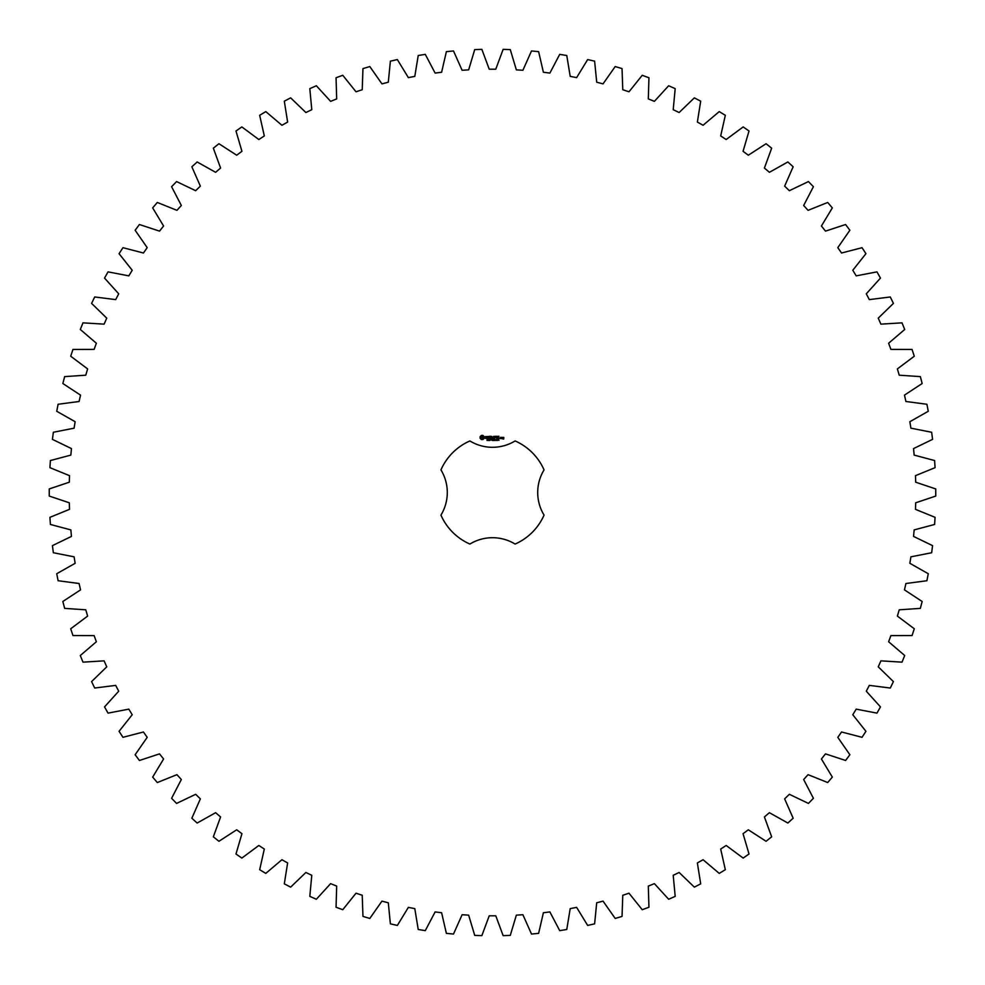 <?xml version="1.0" encoding="UTF-8"?>
<svg xmlns="http://www.w3.org/2000/svg" width="985" height="985" viewBox="0 0 985 985"><rect width="100%" height="100%" fill="white"/><g stroke="black" fill="none" stroke-linecap="round" stroke-linejoin="round"><path stroke-width="0.74" stroke-dasharray="4.92 3.69" d="M935.75 496.071L935.75 488.929L915.693 482.207L915.484 475.656L935.073 467.666L934.605 460.537L914.166 455.107L913.538 448.594L932.573 439.359L931.65 432.267L910.903 428.167L909.857 421.703L928.264 411.274L926.897 404.256L905.917 401.498L904.464 395.12L922.157 383.522L920.347 376.615L899.243 375.199L897.372 368.919L914.289 356.225L912.048 349.441L890.883 349.379L888.63 343.236L904.698 329.483L902.014 322.846L880.898 324.151L878.251 318.155L893.407 303.405L890.305 296.965L869.312 299.612L866.283 293.801L880.467 278.102L876.958 271.872L856.187 275.862L852.788 270.259L865.938 253.687L862.035 247.691L841.559 253.01L837.804 247.641L849.87 230.256L845.586 224.518L825.492 231.13L821.416 226.008L832.325 207.897L827.695 202.454L808.069 210.334L803.662 205.483L813.401 186.707L808.426 181.572L789.342 190.696L784.639 186.14L793.147 166.773L787.852 161.971L769.396 172.301L764.409 168.053L771.661 148.181L766.071 143.724L748.304 155.211L743.059 151.296L749.019 131.005L743.158 126.917L726.167 139.525L720.688 135.942L725.329 115.307L719.222 111.6L703.081 125.267L697.368 122.066L700.692 101.172L694.351 97.86L679.121 112.536L673.211 109.692L675.193 88.638L668.655 85.744L654.385 101.356L648.315 98.906L648.943 77.753L642.232 75.291L628.996 91.79L622.779 89.733L622.04 68.593L615.194 66.549L603.042 83.873L596.701 82.211L594.62 61.156L587.651 59.568L576.631 77.63L570.204 76.374L566.769 55.505L559.714 54.36L549.876 73.087L543.388 72.25L538.623 51.639L531.506 50.949L522.887 70.28L516.349 69.861L510.279 49.595L503.138 49.361L495.775 69.196L489.225 69.196L481.862 49.361L474.721 49.595L468.651 69.861L462.113 70.28L453.494 50.949L446.377 51.639L441.612 72.25L435.124 73.087L425.286 54.36L418.231 55.505L414.796 76.374L408.369 77.63L397.349 59.568L390.38 61.156L388.299 82.211L381.958 83.873L369.806 66.549L362.96 68.593L362.221 89.733L356.004 91.79L342.768 75.291L336.057 77.753L336.685 98.906L330.615 101.356L316.345 85.744L309.807 88.638L311.789 109.692L305.879 112.536L290.649 97.86L284.308 101.172L287.632 122.066L281.919 125.267L265.778 111.6L259.671 115.307L264.312 135.942L258.833 139.525L241.842 126.917L235.981 131.005L241.941 151.296L236.696 155.211L218.929 143.724L213.339 148.181L220.591 168.053L215.604 172.301L197.148 161.971L191.853 166.773L200.361 186.14L195.658 190.696L176.574 181.572L171.599 186.707L181.338 205.483L176.931 210.334L157.304 202.454L152.675 207.897L163.584 226.008L159.508 231.13L139.414 224.518L135.13 230.256L147.196 247.641L143.441 253.01L122.965 247.691L119.062 253.687L132.212 270.259L128.813 275.862L108.042 271.872L104.533 278.102L118.717 293.801L115.688 299.612L94.695 296.965L91.593 303.405L106.749 318.155L104.102 324.151L82.986 322.846L80.302 329.483L96.37 343.236L94.117 349.379L72.952 349.441L70.711 356.225L87.628 368.919L85.757 375.199L64.653 376.615L62.843 383.522L80.536 395.12L79.083 401.498L58.103 404.256L56.736 411.274L75.143 421.703L74.097 428.167L53.35 432.267L52.427 439.359L71.462 448.594L70.834 455.107L50.395 460.537L49.927 467.666L69.516 475.656L69.307 482.207L49.25 488.929L49.25 496.071L69.307 502.793L69.516 509.344L49.927 517.334L50.395 524.463L70.834 529.893L71.462 536.406L52.427 545.641L53.35 552.733L74.097 556.833L75.143 563.297L56.736 573.726L58.103 580.744L79.083 583.502L80.536 589.88L62.843 601.478L64.653 608.385L85.757 609.801L87.628 616.081L70.711 628.775L72.952 635.559L94.117 635.62L96.37 641.764L80.302 655.517L82.986 662.154L104.102 660.849L106.749 666.845L91.593 681.595L94.695 688.035L115.688 685.388L118.717 691.199L104.533 706.898L108.042 713.128L128.813 709.138L132.212 714.741L119.062 731.313L122.965 737.309L143.441 731.99L147.196 737.359L135.13 754.744L139.414 760.482L159.508 753.87L163.584 758.992L152.675 777.103L157.304 782.546L176.931 774.666L181.338 779.517L171.599 798.293L176.574 803.428L195.658 794.304L200.361 798.86L191.853 818.227L197.148 823.029L215.604 812.699L220.591 816.947L213.339 836.819L218.929 841.276L236.696 829.789L241.941 833.704L235.981 853.995L241.842 858.083L258.833 845.475L264.312 849.058L259.671 869.693L265.778 873.399L281.919 859.733L287.632 862.934L284.308 883.828L290.649 887.14L305.879 872.464L311.789 875.308L309.807 896.362L316.345 899.256L330.615 883.643L336.685 886.094L336.057 907.247L342.768 909.709L356.004 893.21L362.221 895.266L362.96 916.407L369.806 918.451L381.958 901.127L388.299 902.789L390.38 923.844L397.349 925.432L408.369 907.37L414.796 908.626L418.231 929.495L425.286 930.64L435.124 911.913L441.612 912.75L446.377 933.361L453.494 934.051L462.113 914.72L468.651 915.139L474.721 935.405L481.862 935.639L489.225 915.804L495.775 915.804L503.138 935.639L510.279 935.405L516.349 915.139L522.887 914.72L531.506 934.051L538.623 933.361L543.388 912.75L549.876 911.913L559.714 930.64L566.769 929.495L570.204 908.626L576.631 907.37L587.651 925.432L594.62 923.844L596.701 902.789L603.042 901.127L615.194 918.451L622.04 916.407L622.779 895.266L628.996 893.21L642.232 909.709L648.943 907.247L648.315 886.094L654.385 883.643L668.655 899.256L675.193 896.362L673.211 875.308L679.121 872.464L694.351 887.14L700.692 883.828L697.368 862.934L703.081 859.733L719.222 873.399L725.329 869.693L720.688 849.058L726.167 845.475L743.158 858.083L749.019 853.995L743.059 833.704L748.304 829.789L766.071 841.276L771.661 836.819L764.409 816.947L769.396 812.699L787.852 823.029L793.147 818.227L784.639 798.86L789.342 794.304L808.426 803.428L813.401 798.293L803.662 779.517L808.069 774.666L827.695 782.546L832.325 777.103L821.416 758.992L825.492 753.87L845.586 760.482L849.87 754.744L837.804 737.359L841.559 731.99L862.035 737.309L865.938 731.313L852.788 714.741L856.187 709.138L876.958 713.128L880.467 706.898L866.283 691.199L869.312 685.388L890.305 688.035L893.407 681.595L878.251 666.845L880.898 660.849L902.014 662.154L904.698 655.517L888.63 641.764L890.883 635.62L912.048 635.559L914.289 628.775L897.372 616.081L899.243 609.801L920.347 608.385L922.157 601.478L904.464 589.88L905.917 583.502L926.897 580.744L928.264 573.726L909.857 563.297L910.903 556.833L931.65 552.733L932.573 545.641L913.538 536.406L914.166 529.893L934.605 524.463L935.073 517.334L915.484 509.344L915.693 502.793L935.75 496.071M469.894 440.948A56.293 56.293 0 0 0 440.948 469.894A43.438 43.438 0 0 1 440.948 515.106A56.293 56.293 0 0 0 469.894 544.052A43.438 43.438 0 0 1 515.106 544.052A56.293 56.293 0 0 0 544.052 515.106A43.438 43.438 0 0 1 544.052 469.894A56.293 56.293 0 0 0 515.106 440.948A43.438 43.438 0 0 1 469.894 440.948M481.369 435.432L480.101 436.7L480.101 438.263L481.369 439.544L482.945 439.544L484.214 438.263L484.214 436.7L482.945 435.432L481.369 435.432M487.772 440.024L486.972 440.467L487.673 440.233L487.095 439.482L487.772 440.024M488.757 439.593L488.067 440.529L488.067 439.421L488.757 439.593M489.84 439.421L489.84 440.529L489.126 439.532L488.991 440.529L488.991 439.421L489.705 440.32L489.84 439.421M491.761 439.963L490.764 439.975L491.761 439.963M485.396 436.601L486.922 437.857L485.506 438.411L487.193 438.374L485.667 437.118L487.07 436.564L485.396 436.601M487.55 436.54L488.228 436.54L488.363 438.694L488.498 436.54L489.299 436.404L487.55 436.54M489.791 436.269L489.668 438.571L491.146 438.707L489.927 438.436L491.01 437.488L489.927 436.54L491.281 436.404L489.791 436.269M493.165 439.421L492.229 440.529L491.934 439.421L492.931 440.357L493.165 439.421M494.384 439.421L494.384 440.529L493.534 440.529L493.534 439.421L494.384 439.421M496.009 439.532L495.714 440.554L496.009 439.532M496.908 439.95L496.329 440.48L496.366 439.458L496.908 439.95M498.053 439.421L497.388 440.529L497.93 439.544L497.29 439.421L498.053 439.421M498.964 440.418L498.619 439.421L498.964 440.418M493.707 436.33L492.869 437.759L491.774 436.404L491.909 438.694L492.044 436.897L492.857 438.165L493.694 436.897L493.965 438.559L493.707 436.33M495.997 436.269L494.519 436.404L494.655 438.694L494.79 437.623L495.874 437.488L494.79 436.54L495.997 436.269M496.699 436.269L496.699 438.694L496.699 436.269M498.89 436.269L497.413 436.404L497.548 438.694L499.026 438.571L497.684 438.436L498.767 437.488L497.684 436.54L498.89 436.269M501.34 438.571L501.34 437.475L500.405 437.352L500.269 438.571L501.34 438.571M501.71 437.352L501.71 438.694L502.633 437.648L501.71 437.352M502.904 437.352L503.557 438.805L502.769 438.941L503.704 439.076L503.827 437.475L502.904 437.352M482.158 436.392L483.241 437.488L482.158 438.571L481.074 437.488L482.158 436.392M495.911 440.307L495.603 439.544L495.911 440.307M500.54 437.611L501.069 438.436L500.54 437.611"/><path stroke-width="1.48" d="M935.75 496.071L935.75 488.929L915.693 482.207L915.484 475.656L935.073 467.666L934.605 460.537L914.166 455.107L913.538 448.594L932.573 439.359L931.65 432.267L910.903 428.167L909.857 421.703L928.264 411.274L926.897 404.256L905.917 401.498L904.464 395.12L922.157 383.522L920.347 376.615L899.243 375.199L897.372 368.919L914.289 356.225L912.048 349.441L890.883 349.379L888.63 343.236L904.698 329.483L902.014 322.846L880.898 324.151L878.251 318.155L893.407 303.405L890.305 296.965L869.312 299.612L866.283 293.801L880.467 278.102L876.958 271.872L856.187 275.862L852.788 270.259L865.938 253.687L862.035 247.691L841.559 253.01L837.804 247.641L849.87 230.256L845.586 224.518L825.492 231.13L821.416 226.008L832.325 207.897L827.695 202.454L808.069 210.334L803.662 205.483L813.401 186.707L808.426 181.572L789.342 190.696L784.639 186.14L793.147 166.773L787.852 161.971L769.396 172.301L764.409 168.053L771.661 148.181L766.071 143.724L748.304 155.211L743.059 151.296L749.019 131.005L743.158 126.917L726.167 139.525L720.688 135.942L725.329 115.307L719.222 111.6L703.081 125.267L697.368 122.066L700.692 101.172L694.351 97.86L679.121 112.536L673.211 109.692L675.193 88.638L668.655 85.744L654.385 101.356L648.315 98.906L648.943 77.753L642.232 75.291L628.996 91.79L622.779 89.733L622.04 68.593L615.194 66.549L603.042 83.873L596.701 82.211L594.62 61.156L587.651 59.568L576.631 77.63L570.204 76.374L566.769 55.505L559.714 54.36L549.876 73.087L543.388 72.25L538.623 51.639L531.506 50.949L522.887 70.28L516.349 69.861L510.279 49.595L503.138 49.361L495.775 69.196L489.225 69.196L481.862 49.361L474.721 49.595L468.651 69.861L462.113 70.28L453.494 50.949L446.377 51.639L441.612 72.25L435.124 73.087L425.286 54.36L418.231 55.505L414.796 76.374L408.369 77.63L397.349 59.568L390.38 61.156L388.299 82.211L381.958 83.873L369.806 66.549L362.96 68.593L362.221 89.733L356.004 91.79L342.768 75.291L336.057 77.753L336.685 98.906L330.615 101.356L316.345 85.744L309.807 88.638L311.789 109.692L305.879 112.536L290.649 97.86L284.308 101.172L287.632 122.066L281.919 125.267L265.778 111.6L259.671 115.307L264.312 135.942L258.833 139.525L241.842 126.917L235.981 131.005L241.941 151.296L236.696 155.211L218.929 143.724L213.339 148.181L220.591 168.053L215.604 172.301L197.148 161.971L191.853 166.773L200.361 186.14L195.658 190.696L176.574 181.572L171.599 186.707L181.338 205.483L176.931 210.334L157.304 202.454L152.675 207.897L163.584 226.008L159.508 231.13L139.414 224.518L135.13 230.256L147.196 247.641L143.441 253.01L122.965 247.691L119.062 253.687L132.212 270.259L128.813 275.862L108.042 271.872L104.533 278.102L118.717 293.801L115.688 299.612L94.695 296.965L91.593 303.405L106.749 318.155L104.102 324.151L82.986 322.846L80.302 329.483L96.37 343.236L94.117 349.379L72.952 349.441L70.711 356.225L87.628 368.919L85.757 375.199L64.653 376.615L62.843 383.522L80.536 395.12L79.083 401.498L58.103 404.256L56.736 411.274L75.143 421.703L74.097 428.167L53.35 432.267L52.427 439.359L71.462 448.594L70.834 455.107L50.395 460.537L49.927 467.666L69.516 475.656L69.307 482.207L49.25 488.929L49.25 496.071L69.307 502.793L69.516 509.344L49.927 517.334L50.395 524.463L70.834 529.893L71.462 536.406L52.427 545.641L53.35 552.733L74.097 556.833L75.143 563.297L56.736 573.726L58.103 580.744L79.083 583.502L80.536 589.88L62.843 601.478L64.653 608.385L85.757 609.801L87.628 616.081L70.711 628.775L72.952 635.559L94.117 635.62L96.37 641.764L80.302 655.517L82.986 662.154L104.102 660.849L106.749 666.845L91.593 681.595L94.695 688.035L115.688 685.388L118.717 691.199L104.533 706.898L108.042 713.128L128.813 709.138L132.212 714.741L119.062 731.313L122.965 737.309L143.441 731.99L147.196 737.359L135.13 754.744L139.414 760.482L159.508 753.87L163.584 758.992L152.675 777.103L157.304 782.546L176.931 774.666L181.338 779.517L171.599 798.293L176.574 803.428L195.658 794.304L200.361 798.86L191.853 818.227L197.148 823.029L215.604 812.699L220.591 816.947L213.339 836.819L218.929 841.276L236.696 829.789L241.941 833.704L235.981 853.995L241.842 858.083L258.833 845.475L264.312 849.058L259.671 869.693L265.778 873.399L281.919 859.733L287.632 862.934L284.308 883.828L290.649 887.14L305.879 872.464L311.789 875.308L309.807 896.362L316.345 899.256L330.615 883.643L336.685 886.094L336.057 907.247L342.768 909.709L356.004 893.21L362.221 895.266L362.96 916.407L369.806 918.451L381.958 901.127L388.299 902.789L390.38 923.844L397.349 925.432L408.369 907.37L414.796 908.626L418.231 929.495L425.286 930.64L435.124 911.913L441.612 912.75L446.377 933.361L453.494 934.051L462.113 914.72L468.651 915.139L474.721 935.405L481.862 935.639L489.225 915.804L495.775 915.804L503.138 935.639L510.279 935.405L516.349 915.139L522.887 914.72L531.506 934.051L538.623 933.361L543.388 912.75L549.876 911.913L559.714 930.64L566.769 929.495L570.204 908.626L576.631 907.37L587.651 925.432L594.62 923.844L596.701 902.789L603.042 901.127L615.194 918.451L622.04 916.407L622.779 895.266L628.996 893.21L642.232 909.709L648.943 907.247L648.315 886.094L654.385 883.643L668.655 899.256L675.193 896.362L673.211 875.308L679.121 872.464L694.351 887.14L700.692 883.828L697.368 862.934L703.081 859.733L719.222 873.399L725.329 869.693L720.688 849.058L726.167 845.475L743.158 858.083L749.019 853.995L743.059 833.704L748.304 829.789L766.071 841.276L771.661 836.819L764.409 816.947L769.396 812.699L787.852 823.029L793.147 818.227L784.639 798.86L789.342 794.304L808.426 803.428L813.401 798.293L803.662 779.517L808.069 774.666L827.695 782.546L832.325 777.103L821.416 758.992L825.492 753.87L845.586 760.482L849.87 754.744L837.804 737.359L841.559 731.99L862.035 737.309L865.938 731.313L852.788 714.741L856.187 709.138L876.958 713.128L880.467 706.898L866.283 691.199L869.312 685.388L890.305 688.035L893.407 681.595L878.251 666.845L880.898 660.849L902.014 662.154L904.698 655.517L888.63 641.764L890.883 635.62L912.048 635.559L914.289 628.775L897.372 616.081L899.243 609.801L920.347 608.385L922.157 601.478L904.464 589.88L905.917 583.502L926.897 580.744L928.264 573.726L909.857 563.297L910.903 556.833L931.65 552.733L932.573 545.641L913.538 536.406L914.166 529.893L934.605 524.463L935.073 517.334L915.484 509.344L915.693 502.793L935.75 496.071M469.894 440.948A56.293 56.293 0 0 0 440.948 469.894A43.438 43.438 0 0 1 440.948 515.106A56.293 56.293 0 0 0 469.894 544.052A43.438 43.438 0 0 1 515.106 544.052A56.293 56.293 0 0 0 544.052 515.106A43.438 43.438 0 0 1 544.052 469.894A56.293 56.293 0 0 0 515.106 440.948A43.438 43.438 0 0 1 469.894 440.948M481.369 435.432L480.101 436.7L480.101 438.263L481.369 439.544L482.945 439.544L484.214 438.263L484.214 436.7L482.945 435.432L481.369 435.432M487.772 440.024L486.972 440.467L487.673 440.233L487.095 439.482L487.772 440.024M488.757 439.593L488.067 440.529L488.067 439.421L488.757 439.593M489.84 439.421L489.84 440.529L489.126 439.532L488.991 440.529L488.991 439.421L489.705 440.32L489.84 439.421M491.761 439.963L490.764 439.975L491.761 439.963M485.396 436.601L486.922 437.857L485.506 438.411L487.193 438.374L485.667 437.118L487.07 436.564L485.396 436.601M487.55 436.54L488.228 436.54L488.363 438.694L488.498 436.54L489.299 436.404L487.55 436.54M489.791 436.269L489.668 438.571L491.146 438.707L489.927 438.436L491.01 437.488L489.927 436.54L491.281 436.404L489.791 436.269M493.165 439.421L492.229 440.529L491.934 439.421L492.931 440.357L493.165 439.421M494.384 439.421L494.384 440.529L493.534 440.529L493.534 439.421L494.384 439.421M496.009 439.532L495.714 440.554L496.009 439.532M496.908 439.95L496.329 440.48L496.366 439.458L496.908 439.95M498.053 439.421L497.388 440.529L497.93 439.544L497.29 439.421L498.053 439.421M498.964 440.418L498.619 439.421L498.964 440.418M493.707 436.33L492.869 437.759L491.774 436.404L491.909 438.694L492.044 436.897L492.857 438.165L493.694 436.897L493.965 438.559L493.707 436.33M495.997 436.269L494.519 436.404L494.655 438.694L494.79 437.623L495.874 437.488L494.79 436.54L495.997 436.269M496.699 436.269L496.699 438.694L496.699 436.269M498.89 436.269L497.413 436.404L497.548 438.694L499.026 438.571L497.684 438.436L498.767 437.488L497.684 436.54L498.89 436.269M501.34 438.571L501.34 437.475L500.405 437.352L500.269 438.571L501.34 438.571M501.71 437.352L501.71 438.694L502.633 437.648L501.71 437.352M502.904 437.352L503.557 438.805L502.769 438.941L503.704 439.076L503.827 437.475L502.904 437.352M482.158 436.392L483.241 437.488L482.158 438.571L481.074 437.488L482.158 436.392M495.911 440.307L495.603 439.544L495.911 440.307M500.54 437.611L501.069 438.436L500.54 437.611"/></g></svg>
